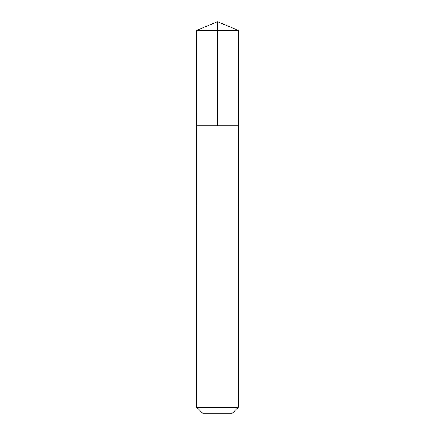 <?xml version="1.0" encoding="UTF-8"?>
<svg xmlns="http://www.w3.org/2000/svg" width="435" height="435" viewBox="0 0 435 435"><rect width="100%" height="100%" fill="white"/><g stroke="black" fill="none" stroke-linecap="round" stroke-linejoin="round"><path stroke-width="0.65" d="M196.691 125.818L238.309 125.818L238.315 30.374L196.685 30.374L196.691 125.818L238.309 125.818L238.309 205.113L196.691 205.113L196.691 125.818M204.684 205.113L196.685 205.113L196.685 407.242L238.315 407.242L238.315 205.113L204.684 205.113M238.315 407.242L232.306 413.25L202.694 413.25L196.685 407.242M217.5 125.818L217.5 21.75L196.685 30.374M217.5 21.75L238.315 30.374"/></g></svg>
